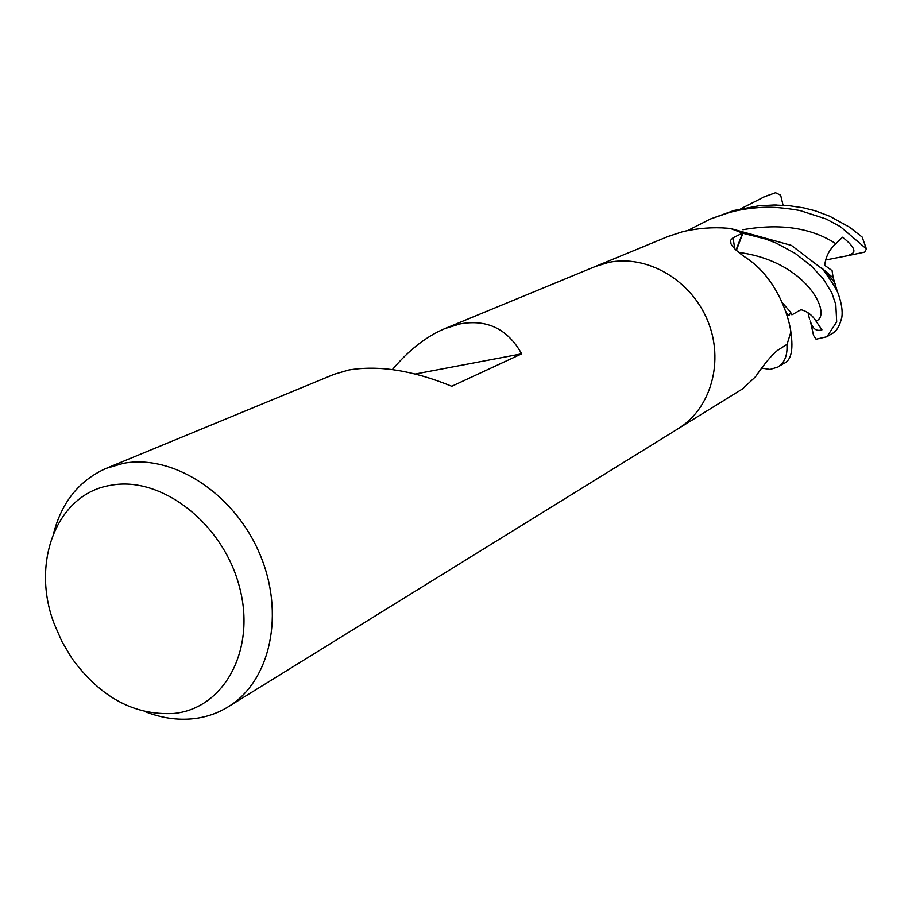 <?xml version="1.0" encoding="UTF-8"?>
<svg xmlns="http://www.w3.org/2000/svg" width="912" height="912" viewBox="0 0 912 912"><rect width="100%" height="100%" fill="white"/><g stroke="black" fill="none" stroke-linecap="round" stroke-linejoin="round"><path stroke-width="1.37" d="M678.517 428.469L742.607 388.854L755.569 376.679C764.233 364.025 771.506 355.292 777.366 350.493L787.067 344.291L790.875 332.059L790.613 329.95C787.569 311.95 774.55 275.253 744.101 256.5C733.875 249.067 729.372 243.686 730.592 240.335L733.066 237.793L742.562 233.096L736.018 250.07M595.661 266.361L668.051 236.482L683.225 231.523C698.444 228.148 713.104 227.042 727.195 228.194L730.546 228.513L742.562 233.096M53.694 532.904C62.05 501.68 79.572 480.157 106.259 468.335L123.325 463.353C173.006 453.891 234.008 493.301 259.521 553.402C285.445 613.366 270.59 681.184 228.171 706.834C217.546 713.344 205.952 717.299 193.39 718.713C177.441 720.377 161.321 718.018 145.042 711.622M392.365 369.588C408.85 350.071 426.36 336.403 444.908 328.571L595.285 266.509L608.464 262.474C646.574 254.288 690.646 279.551 707.461 320.215C724.573 360.753 711.155 408.622 678.175 428.686L228.171 706.834M444.908 328.571L460.127 323.897C487.168 319.006 507.688 328.981 521.675 353.833L451.736 386.278C412.919 370.386 378.583 364.971 348.726 370.021L334.111 374.296L106.259 468.335M111.07 485.252C161.207 475.676 222.767 523.237 239.286 586.256C256.568 649.173 224.5 708.521 173.918 713.458C134.201 715.681 100.115 697.201 71.683 658.008L61.856 641.432L54.173 623.774C30.518 562.157 57.08 493.449 111.07 485.252M790.613 329.95L790.875 332.059M415.256 374.011L521.675 353.833M777.936 367.012L783.283 363.706C791.057 360.89 793.577 350.356 790.864 332.116L786.931 344.656C787.637 355.292 784.639 362.737 777.936 367.012L770.047 369.44L761.839 368.117M687.865 230.474L710.3 219.051L728.38 212.815C738.948 209.737 750.679 207.913 763.583 207.332C772.772 206.853 784.901 207.913 799.972 210.524L826.204 219.017L840.419 226.689L866.4 248.908L864.747 252.1L848.582 255.531L850.007 254.482C857.018 252.544 854.555 246.799 842.608 237.234L835.825 243.686C829.453 249.398 825.748 256.603 824.722 265.324L832.075 270.613L833.169 277.841M710.3 219.051L734.08 210.455L758.681 205.827L774.014 205.006L789.005 205.69L803.369 207.811L815.237 210.797L829.681 216.224L849.756 227.305L862.159 237.074L866.4 248.908M736.349 250.378L742.927 233.267L765.727 239.069L776.272 243.128L795.253 253.433L811.156 265.825L823.445 279.083L831.858 292.946L835.814 304.585L836.692 321.902L826.91 336.745L816.069 339.218L813.538 335.399L810.369 321.058C812.421 328.708 816.274 331.637 821.94 329.848L815.944 321.013C812.25 315.107 807.245 311.334 800.953 309.704L792.254 314.651L791.559 314.651L790.67 312.326M827.423 336.425L831.972 333.61C836.293 331.774 839.587 326.302 841.879 317.194C842.688 311.152 841.651 303.844 838.766 295.294C837.729 291.099 832.439 282.481 822.92 269.428L791.434 245.419L730.603 228.524L742.927 233.267M837.49 292.079L833.272 277.966L821.051 267.444M785.414 310.981C787.66 314.663 788.926 316.088 789.188 315.244L790.693 312.257L782.222 302.636M740.818 208.745L765.054 196.468L775.576 192.74L780.661 195.225L783.066 205.246M776.363 205.018L774.071 205.006M848.582 255.531L825.542 260.034M809.48 318.926L808.055 312.77M763.093 197.254L775.576 192.74M734.764 248.851L733.066 237.793M835.825 243.686C811.406 227.795 780.433 223.144 742.904 229.721M815.955 321.013C832.85 315.974 807.758 261.311 738.72 252.43M731.002 243.835L730.592 240.335M835.54 284.134C833.636 280.976 828.86 275.447 821.199 267.558"/></g></svg>
